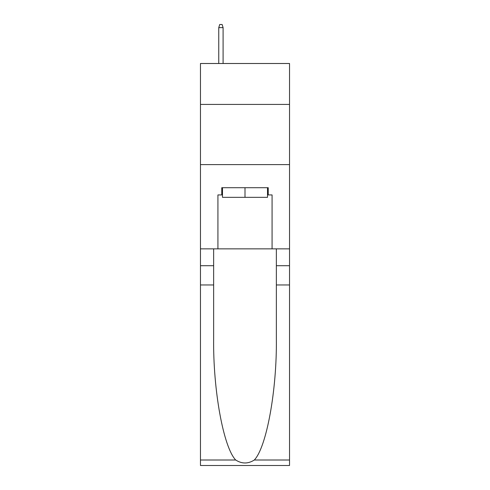 <?xml version="1.0" encoding="UTF-8"?>
<svg xmlns="http://www.w3.org/2000/svg" width="490" height="490" viewBox="0 0 490 490"><rect width="100%" height="100%" fill="white"/><g stroke="black" fill="none" stroke-linecap="round" stroke-linejoin="round"><path stroke-width="0.73" d="M289.535 104.419L289.535 63.498L200.465 63.498L200.465 104.419L289.535 104.419L289.535 248.853L272.079 248.853L272.079 194.928L268.232 194.928L268.232 187.707L221.768 187.707L221.768 194.928L222.491 194.928M200.465 284.96L213.646 284.96L213.646 338.633C213.003 389.936 223.416 447.248 235.69 460.006C241.889 463.969 248.099 463.969 254.31 460.006L289.535 460.006L289.535 465.5L200.465 465.5L200.465 104.419M267.509 187.707L267.509 197.335L222.491 197.335L222.491 187.707M245 187.707L245 197.335M254.31 460.006C266.585 447.248 276.997 389.936 276.354 338.633L276.354 248.853M276.354 284.96L289.535 284.96L289.535 248.853M213.646 248.853L213.646 284.96M289.535 460.006L289.535 284.96M200.465 248.853L217.921 248.853L217.921 194.928L221.768 194.928M200.465 164.597L289.535 164.597M217.921 248.853L272.079 248.853M267.509 194.928L268.232 194.928M223.097 63.498L223.097 27.63L218.761 27.63L218.761 63.498M218.761 27.63L219.722 24.5L222.129 24.5L223.097 27.63M276.354 265.703L289.535 265.703M213.646 265.703L200.465 265.703M200.465 460.006L235.69 460.006"/></g></svg>
